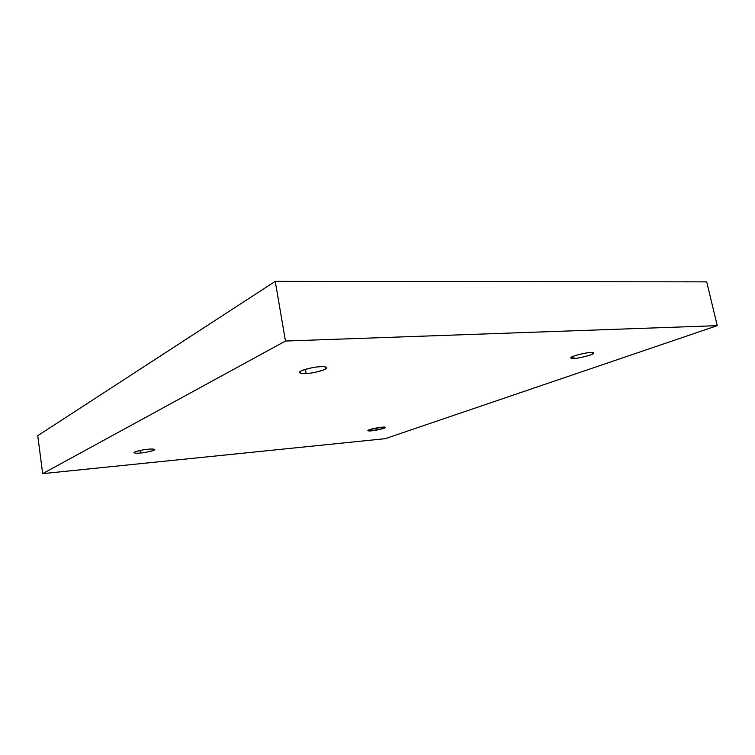 <?xml version="1.0" encoding="UTF-8"?>
<svg xmlns="http://www.w3.org/2000/svg" width="755" height="755" viewBox="0 0 755 755"><rect width="100%" height="100%" fill="white"/><g stroke="black" fill="none" stroke-linecap="round" stroke-linejoin="round"><path stroke-width="1.13" d="M306.134 373.508C309.758 373.763 327.198 370.233 326.755 367.742C325.764 366.798 323.593 366.458 320.252 366.732C326.122 366.279 327.613 367.213 324.716 369.525C317.402 372.045 311.202 373.376 306.134 373.508C300.301 373.999 298.706 373.093 301.349 370.799C308.738 368.214 315.043 366.855 320.252 366.732C316.638 366.449 298.98 370.016 299.461 372.498C300.528 373.47 302.746 373.8 306.134 373.508L305.407 369.299L306.134 373.508M140.477 453C143.507 452.877 154.86 450.81 154.784 449.527C153.746 448.951 151.595 448.848 148.357 449.225C153.114 448.697 154.983 449.027 153.982 450.216C149.273 451.735 144.771 452.67 140.477 453C135.749 453.538 133.824 453.217 134.673 452.047C139.401 450.499 143.96 449.555 148.357 449.225C145.319 449.338 133.852 451.414 133.937 452.707C135.032 453.283 137.202 453.387 140.477 453L140.109 450.471L140.477 453M371.705 430.803C373.904 430.803 385.767 428.453 385.522 427.396L381.728 427.217C385.409 426.801 386.145 427.17 383.927 428.33L371.705 430.803C368.025 431.218 367.251 430.86 369.365 429.718L381.728 427.217C379.529 427.198 367.572 429.567 367.845 430.624L371.705 430.803L371.394 429.095L371.705 430.803M574.149 358.408C576.31 358.851 594.666 354.727 593.864 353L590.618 352.519C594.827 352.179 594.732 353.019 590.344 355.048C582.898 357.228 577.499 358.351 574.149 358.408C569.931 358.776 569.94 357.955 574.187 355.935C581.727 353.708 587.201 352.576 590.618 352.519C588.485 352.047 569.959 356.218 570.808 357.927L574.149 358.408L573.658 356.134L574.149 358.408M42.676 473.64L285.466 341.043L275.245 281.36L37.75 435.701L42.676 473.64L37.75 435.701L275.245 281.36L285.466 341.043L717.25 325.66L706.708 281.86L275.245 281.36L706.708 281.86L717.25 325.66L385.201 438.683L42.676 473.64L385.201 438.683L717.25 325.66L285.466 341.043L42.676 473.64"/></g></svg>
